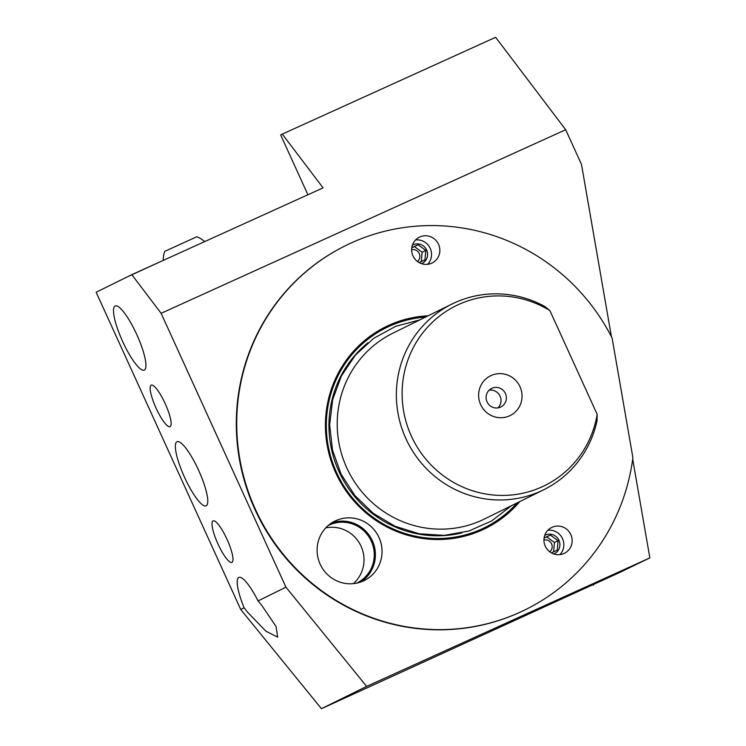 <?xml version="1.0" encoding="UTF-8"?>
<svg xmlns="http://www.w3.org/2000/svg" width="746" height="746" viewBox="0 0 746 746"><rect width="100%" height="100%" fill="white"/><g stroke="black" fill="none" stroke-linecap="round" stroke-linejoin="round"><path stroke-width="1.12" d="M618.387 573.087L321.442 708.7L366.65 686.404L649.85 557.887L632.692 459.135M131.818 274.659L323.074 187.871L282.305 134.103L495.624 37.3L565.682 129.729L161.117 313.311L131.818 274.659L96.15 292.255L240.725 609.491L244.129 607.803A35.221 7.861 65.6 0 1 238.869 577.413A35.221 7.861 65.6 0 1 258.051 600.94L285.932 587.186L366.65 686.404M565.682 129.729L581.488 164.409L611.422 336.698M525.436 609.668L525.025 609.874A203.024 197.895 -116.3 0 1 519.403 612.531A203.024 197.895 -116.3 0 1 256.344 512.465A203.024 197.895 -116.3 0 1 345.407 245.723L345.827 245.518A203.024 197.895 63.7 0 0 256.764 512.26A203.024 197.895 63.7 0 0 519.822 612.326A203.024 197.895 63.7 0 0 525.436 609.668A203.024 197.895 63.7 0 0 632.888 457.662L612.102 338.031A203.024 197.895 63.7 0 0 351.441 242.851A203.024 197.895 63.7 0 0 345.827 245.518M285.932 587.186L161.117 313.311M307.911 194.753L280.645 134.914L282.305 134.103M649.85 557.887L618.406 573.124M593.602 585.2L593.294 584.519M564.023 553.485A14.398 14.034 -116.3 0 1 545.363 546.389A14.398 14.034 -116.3 0 1 552.077 527.282A14.398 14.034 -116.3 0 1 570.737 534.378A14.398 14.034 -116.3 0 1 564.023 553.485M431.72 263.189A14.398 14.034 -116.3 0 1 413.07 256.083A14.398 14.034 -116.3 0 1 419.784 236.986A14.398 14.034 -116.3 0 1 438.434 244.082A14.398 14.034 -116.3 0 1 431.72 263.189M335.821 520.661A33.15 32.311 -116.3 0 1 378.772 536.989A33.15 32.311 -116.3 0 1 364.235 580.547A33.15 32.311 -116.3 0 1 363.311 580.975A33.15 32.311 -116.3 0 1 320.36 564.638A33.15 32.311 -116.3 0 1 334.907 521.09A33.15 32.311 -116.3 0 1 335.821 520.661M519.803 501.573A112.487 109.653 -116.3 0 1 482.28 529.949A112.487 109.653 -116.3 0 1 335.775 472.908A112.487 109.653 -116.3 0 1 388.983 325.228A112.487 109.653 -116.3 0 1 428.167 315.782M547.89 530.238A14.398 14.034 -116.3 0 1 559.91 554.623M544.72 535.423A10.36 10.099 -116.3 0 1 558.95 540.3A10.36 10.099 -116.3 0 1 553.868 553.98M551.359 552.861L557.281 550.166L558.092 540.701L550.408 535.087L544.104 537.959M543.946 540.039A6.695 6.527 -116.3 0 1 549.737 551.788M544.076 538.108L546.743 536.887L554.427 542.501L553.616 551.975M550.408 535.087L546.743 536.887M558.092 540.701L554.427 542.501M415.587 239.942A14.398 14.034 -116.3 0 1 427.617 264.317M412.417 245.126A10.36 10.099 -116.3 0 1 426.647 250.003A10.36 10.099 -116.3 0 1 421.574 263.683M419.065 262.555L424.978 259.869L425.789 250.395L418.105 244.781L411.801 247.653M411.643 249.742A6.695 6.527 -116.3 0 1 417.434 261.482M411.783 247.803L414.45 246.59L422.133 252.204L421.322 261.669M418.105 244.781L414.45 246.59M425.789 250.395L422.133 252.204M360.812 581.983A33.15 32.311 63.7 0 0 371.909 539.796A33.15 32.311 63.7 0 0 331.681 522.927M328.165 525.576A32.106 31.304 -116.3 0 1 328.604 525.352A32.106 31.304 -116.3 0 1 329.49 524.932A32.106 31.304 -116.3 0 1 371.098 540.757A32.106 31.304 -116.3 0 1 357.008 582.952A32.106 31.304 -116.3 0 1 356.569 583.167M353.306 583.652A32.106 31.304 63.7 0 0 360.635 545.363A32.106 31.304 63.7 0 0 325.788 527.87M543.666 489.796L484.518 518.974A103.582 100.971 -116.3 0 1 481.655 520.335A103.582 100.971 -116.3 0 1 347.44 469.281A103.582 100.971 -116.3 0 1 392.881 333.182L452.029 304.004A103.582 100.971 63.7 0 0 406.589 440.103A103.582 100.971 63.7 0 0 540.803 491.157A103.582 100.971 63.7 0 0 543.666 489.796A103.582 100.971 63.7 0 0 597.033 420.744L597.173 414.356A100.253 97.717 63.7 0 1 541.913 486.896A100.253 97.717 63.7 0 1 411.344 436.056A100.253 97.717 63.7 0 1 458.762 304.452A100.253 97.717 63.7 0 1 549.877 310.569L597.173 414.356M549.877 310.569L545.037 306.643A103.582 100.971 63.7 0 0 454.892 302.652A103.582 100.971 63.7 0 0 452.029 304.004M509.527 415.848A22.166 21.606 -116.3 0 1 480.657 404.602A22.166 21.606 -116.3 0 1 491.148 375.508A22.166 21.606 -116.3 0 1 520.018 386.745A22.166 21.606 -116.3 0 1 509.527 415.848M500.538 407.12A10.36 10.099 -116.3 0 1 487.119 402.019A10.36 10.099 -116.3 0 1 491.95 388.274A10.36 10.099 -116.3 0 1 505.368 393.375A10.36 10.099 -116.3 0 1 500.538 407.12M497.936 407.894A10.36 10.099 63.7 0 0 489.18 390.149M321.442 708.7L240.725 609.491M165.202 403.651A22.79 5.082 65.6 0 1 170.06 426.656A22.79 5.082 65.6 0 1 156.082 408.155A22.79 5.082 65.6 0 1 151.224 385.15A22.79 5.082 65.6 0 1 165.202 403.651M227.054 539.377A22.79 5.082 65.6 0 1 231.913 562.381A22.79 5.082 65.6 0 1 217.935 543.881A22.79 5.082 65.6 0 1 213.076 520.876A22.79 5.082 65.6 0 1 227.054 539.377M136.77 334.562A35.221 7.861 65.6 0 1 144.267 370.109A35.221 7.861 65.6 0 1 122.661 341.519A35.221 7.861 65.6 0 1 115.164 305.972A35.221 7.861 65.6 0 1 136.77 334.562M198.623 470.288A35.221 7.861 65.6 0 1 206.12 505.835A35.221 7.861 65.6 0 1 184.514 477.244A35.221 7.861 65.6 0 1 177.016 441.697A35.221 7.861 65.6 0 1 198.623 470.288M258.051 600.94L261.809 605.407L276.039 626.491L277.689 637.149L265.93 631.237L247.709 612.363L244.129 607.803M163.234 260.326A24.758 24.758 0 0 1 164.745 251.374L196.785 236.762A24.758 24.758 0 0 1 204.665 241.611M165.92 259.188L128.387 276.356M425.518 317.087A111.406 108.599 63.7 0 0 389.281 326.291A111.406 108.599 63.7 0 0 336.586 472.544A111.406 108.599 63.7 0 0 481.683 529.045A111.406 108.599 63.7 0 0 517.155 502.879M367.927 342.796A108.552 105.82 63.7 0 0 340.4 474.568A108.552 105.82 63.7 0 0 461.709 532.924M511.411 505.713L491.633 520.96L468.805 531.031L444.187 535.376L419.149 533.763L395.063 526.266L373.261 513.313L354.947 495.624L341.108 474.167L332.53 450.136L329.657 424.847L332.66 399.679L341.379 376.021L355.338 355.171L373.765 338.302L395.641 326.328L419.774 319.913"/></g></svg>
